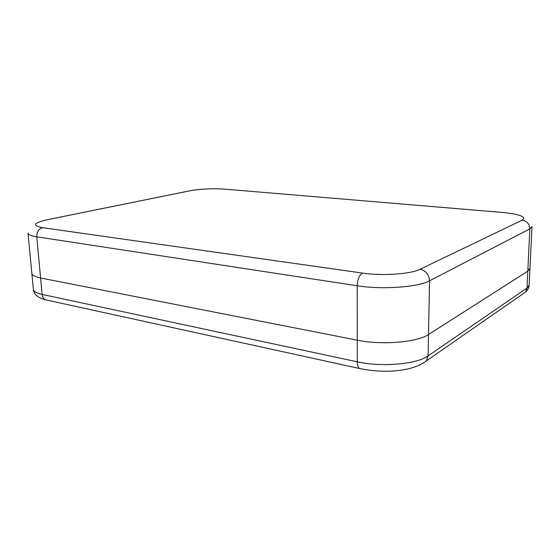 <?xml version="1.0" encoding="UTF-8"?>
<svg xmlns="http://www.w3.org/2000/svg" width="560" height="560" viewBox="0 0 560 560"><rect width="100%" height="100%" fill="white"/><g stroke="black" fill="none" stroke-linecap="round" stroke-linejoin="round"><path stroke-width="0.84" d="M529.165 284.872L529.977 268.198L527.807 271.152L428.505 334.53C417.305 342.342 381.64 345.275 357.259 340.186L40.586 277.984C34.853 276.808 31.927 275.212 31.822 273.196C31.927 275.212 34.853 276.808 40.586 277.984L36.771 236.831C30.996 235.907 28.07 234.633 28 233.002M532 226.513L529.963 268.457L527.807 271.152L428.505 334.53C417.305 342.342 381.64 345.275 357.259 340.186L40.586 277.984L42.112 294.434C36.393 293.16 33.474 291.438 33.348 289.268L31.843 273.469M522.214 294.357L525.532 292.054C527.681 290.15 528.892 287.847 529.151 285.152L526.995 288.043L529.83 228.886L429.562 280.798C418.222 287.217 381.962 289.793 357.196 285.761L36.771 236.831C36.736 232.015 38.64 228.963 42.476 227.668C31.843 225.554 33.397 222.922 47.145 219.772L189.826 190.82C198.443 189.021 214.697 188.251 224.777 189.14L502.18 212.443C519.953 214.242 526.61 216.811 522.151 220.157L420.07 269.283C410.788 274.127 382.228 276.066 362.495 273.091L42.476 227.668M422.506 363.594L525.532 292.054L526.995 288.043L428.078 355.894L429.562 280.798C429.079 274.519 425.915 270.683 420.07 269.283M47.789 300.293L45.248 299.733C43.449 298.704 42.399 296.94 42.112 294.434L357.287 361.823C357.336 365.106 358.057 367.318 359.429 368.473C382.046 373.275 411.39 372.386 426.461 360.871L428.078 355.894C416.941 364.245 381.507 367.325 357.287 361.823L357.196 285.761C357.518 279.328 359.289 275.107 362.495 273.091M33.369 289.527C33.887 294.301 37.849 297.71 45.248 299.733L361.424 368.914M531.986 226.695L529.83 228.886C529.571 223.986 527.009 221.074 522.151 220.157M502.222 212.429L224.777 189.14M503.125 212.506L502.18 212.443M28.021 233.226L31.822 273.196M224.854 189.126C212.688 188.335 200.977 188.895 189.707 190.813M47.089 219.765L187.943 191.184"/></g></svg>
